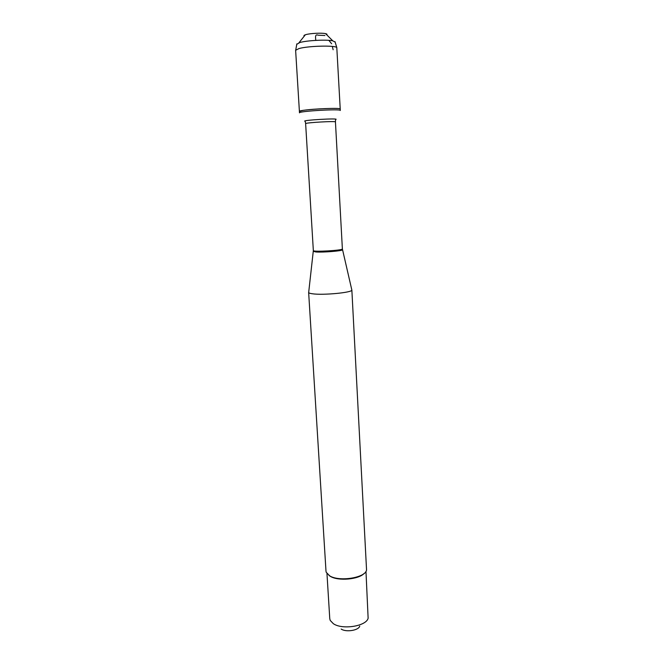 <?xml version="1.0" encoding="UTF-8"?>
<svg xmlns="http://www.w3.org/2000/svg" width="664" height="664" viewBox="0 0 664 664"><rect width="100%" height="100%" fill="white"/><g stroke="black" fill="none" stroke-linecap="round" stroke-linejoin="round"><path stroke-width="1" d="M299.489 112.838C298.194 111.162 341.396 108.672 340.3 110.481L340.225 109.054C341.321 107.211 298.103 109.701 299.398 111.411L302.801 110.44C312.736 108.722 341.279 107.684 340.225 109.054L336.797 47.584C335.511 45.202 308.387 45.866 299.016 48.547L295.621 50.29L299.489 112.838M351.771 289.736L351.845 290.06C352.401 292.592 322.853 295.405 312.362 293.77C310.096 293.463 308.868 293.056 308.669 292.55L308.702 292.218M308.644 292.45L325.999 571.223L326.223 572.293L329.709 575.871C339.404 582.029 365.739 577.73 366.553 569.969L351.854 289.952M359.739 626.102C358.693 630.435 345.977 632.46 341.155 629.04M365.972 571.38L368.13 618.217C366.379 626.21 342.284 630.053 333.328 623.679L330.207 620.408L329.767 618.707L326.97 573.621M328.987 575.431L330.423 576.394C338.275 581.299 358.834 579.456 364.171 573.405M304.286 36.097C303.606 35.707 303.954 35.275 305.324 34.802L305.88 34.628C310.196 33.325 321.783 32.743 325.534 33.632C326.962 33.947 327.352 34.337 326.721 34.81M335.154 42.122L332.78 40.828C326.605 39.425 307.025 40.421 299.879 42.504L296.75 44.339M315.79 40.38C315.516 37.367 314.877 33.881 318.147 35.192L324.945 35.507M328.863 40.346L331.635 43.774M332.299 46.43L333.137 49.758M342.458 249.664L342.483 249.797C342.674 250.917 322.936 252.536 315.865 251.971L313.342 251.349M308.669 292.55L313.342 250.577C312.628 252.171 343.263 250.411 342.375 248.909L335.444 121.935C336.216 120.848 304.743 122.657 305.631 123.653L305.224 121.313C299.265 120.267 341.387 117.835 335.577 119.562L335.444 121.935M342.375 248.909L351.845 290.06M313.342 250.577L305.631 123.653M305.324 34.802L298.958 42.778M325.534 33.632L332.78 40.828M296.833 43.865L295.746 49.949M335.021 41.666L336.797 47.584"/></g></svg>

